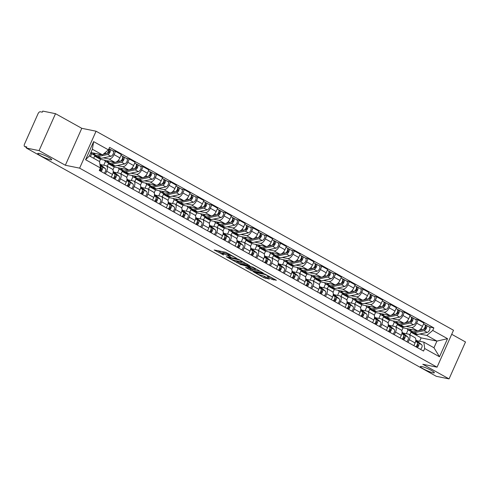 <?xml version="1.0" encoding="UTF-8"?>
<svg xmlns="http://www.w3.org/2000/svg" width="490" height="490" viewBox="0 0 490 490"><rect width="100%" height="100%" fill="white"/><g stroke="black" fill="none" stroke-linecap="round" stroke-linejoin="round"><path stroke-width="0.73" d="M236.572 258.248L225.719 252.27L214.197 249.98L223.526 254.965A3.736 0.527 -156 0 1 222.117 253.851A3.736 0.527 -156 0 1 222.766 253.832L223.71 254.022A3.736 0.527 -156 0 1 228.487 255.97L230.723 257.06L229.369 256.148A3.736 0.527 -156 0 1 227.966 255.039A3.736 0.527 -156 0 1 228.61 255.014L229.553 255.21A3.736 0.527 -156 0 1 234.336 257.158L236.572 258.248M421.743 366.526A7.62 1.072 -156 0 0 420.426 366.569A7.62 1.072 -156 0 0 425.026 369.748A7.62 1.072 -156 0 0 433.031 372.81A7.62 1.072 -156 0 0 434.348 372.768A7.62 1.072 -156 0 0 429.748 369.589A7.62 1.072 -156 0 0 421.743 366.526M39.09 153.456A7.62 1.072 -156 0 0 37.773 153.499A7.62 1.072 -156 0 0 42.373 156.678A7.62 1.072 -156 0 0 50.378 159.74A7.62 1.072 -156 0 0 51.695 159.697A7.62 1.072 -156 0 0 47.095 156.524A7.62 1.072 -156 0 0 39.09 153.456M271.981 279.374L276.409 280.274L264.704 273.977L253.189 271.687L263.841 277.72L269.371 279.104L264.557 276.323L261.164 275.325A3.124 0.441 -156 0 1 257.881 274.069A3.124 0.441 -156 0 1 255.994 272.765A3.124 0.441 -156 0 1 256.533 272.746L263.981 274.259A3.124 0.441 -156 0 1 267.264 275.521A3.124 0.441 -156 0 1 269.151 276.819A3.124 0.441 -156 0 1 268.612 276.838L267.173 276.593L267.607 276.942L271.981 279.374L272.458 278.302L273.959 278.908M65.348 165.246L81.787 128.313L55.511 113.686L39.071 150.614L65.348 165.246L79.625 168.15L437.062 367.175L422.784 364.272L449.054 378.905L436.314 376.314L26.325 148.029L26.809 146.951L24.825 146.547L26.558 147.515M39.071 150.614L26.325 148.029M249.735 265.641L237.791 258.996L226.276 256.699L238.416 263.344L249.802 265.482M252.742 267.099L263.393 273.132L251.878 270.841L245.57 267.448L250.568 268.367L247.23 266.407L239.604 264.153L252.742 267.099M55.511 113.686L42.771 111.095L42.293 112.173L40.309 111.769A2.383 1.262 -60.9 0 0 38.067 113.662L24.5 144.133A2.383 1.262 -60.9 0 0 24.623 146.473A2.383 1.262 -60.9 0 0 24.825 146.547M81.787 128.313L96.065 131.216L453.507 330.242L437.062 367.175M449.054 378.905L465.5 341.971L451.7 334.29M100.468 164.554L105.938 165.663A5.476 2.903 119.1 0 1 106.397 165.834A5.476 2.903 119.1 0 1 106.679 171.218L105.466 173.938M96.787 156.524L94.631 156.09L93.657 158.282M99.476 161.522L100.45 159.33L114.734 162.233A5.476 2.903 -60.9 0 0 119.885 157.878L114.066 154.638A5.476 2.903 119.1 0 1 108.915 158.993L103.378 157.866M114.066 154.638L115.524 151.349L112.651 150.767M90.466 156.506L91.716 153.701M111.291 177.178L112.498 174.458A5.476 2.903 -60.9 0 0 112.216 169.075L106.397 165.834M119.885 157.878L121.342 154.589L115.524 151.349M114.225 172.211L119.695 173.325A5.476 2.903 119.1 0 1 120.154 173.491A5.476 2.903 119.1 0 1 120.436 178.875L119.223 181.594M110.538 164.187L108.388 163.746L107.249 166.306M126.408 158.429L129.28 159.011L127.817 162.294A5.476 2.903 119.1 0 1 122.665 166.649L117.135 165.522M103.751 165.222L105.472 161.363M125.042 184.834L126.255 182.115A5.476 2.903 -60.9 0 0 125.973 176.731L120.154 173.491M112.933 169.852L114.207 166.986L128.484 169.889A5.476 2.903 -60.9 0 0 133.635 165.534L135.099 162.251L129.28 159.011M127.976 179.873L133.452 180.982A5.476 2.903 119.1 0 1 133.911 181.153A5.476 2.903 119.1 0 1 134.187 186.537L132.98 189.256M124.295 171.843L122.139 171.408L120.999 173.968M140.165 166.086L143.031 166.667L141.573 169.95A5.476 2.903 119.1 0 1 136.422 174.305L130.885 173.184M117.508 172.878L119.223 169.019M138.799 192.496L140.011 189.777A5.476 2.903 -60.9 0 0 139.73 184.393L133.911 181.153M126.683 177.515L127.963 174.648L142.241 177.545A5.476 2.903 -60.9 0 0 147.392 173.191L148.856 169.907L143.031 166.667M141.733 187.529L147.202 188.644A5.476 2.903 119.1 0 1 147.662 188.809A5.476 2.903 119.1 0 1 147.943 194.193L146.731 196.913M138.051 179.505L135.895 179.064L134.756 181.625M153.915 173.742L156.788 174.33L155.324 177.613A5.476 2.903 119.1 0 1 150.173 181.968L144.642 180.841M131.259 180.541L132.98 176.676M152.549 200.153L153.762 197.433A5.476 2.903 -60.9 0 0 153.48 192.049L147.662 188.809M140.44 185.171L141.714 182.305L155.998 185.208A5.476 2.903 -60.9 0 0 161.143 180.853L162.607 177.57L156.788 174.33M155.489 195.192L160.959 196.3A5.476 2.903 119.1 0 1 161.418 196.472A5.476 2.903 119.1 0 1 161.7 201.849L160.487 204.575M151.802 187.162L149.652 186.727L148.513 189.281M167.672 181.404L170.544 181.986L169.081 185.269A5.476 2.903 119.1 0 1 163.929 189.624L158.399 188.503M145.016 188.197L146.731 184.338M166.306 207.815L167.519 205.089A5.476 2.903 -60.9 0 0 167.237 199.712L161.418 196.472M154.191 192.833L155.471 189.967L169.748 192.864A5.476 2.903 -60.9 0 0 174.899 188.509L176.363 185.226L170.544 181.986M169.24 202.848L174.71 203.956A5.476 2.903 119.1 0 1 175.169 204.128A5.476 2.903 119.1 0 1 175.451 209.512L174.244 212.231M165.559 194.818L163.403 194.383L162.264 196.943M181.429 189.06L184.295 189.642L182.837 192.931A5.476 2.903 119.1 0 1 177.686 197.286L172.149 196.159M158.766 195.853L160.487 191.994M180.063 215.471L181.269 212.752A5.476 2.903 -60.9 0 0 180.988 207.368L175.169 204.128M167.948 200.49L169.221 197.623L183.505 200.526A5.476 2.903 -60.9 0 0 188.656 196.172L190.114 192.882L184.295 189.642M182.997 210.504L188.466 211.619A5.476 2.903 119.1 0 1 188.926 211.784A5.476 2.903 119.1 0 1 189.207 217.168L187.995 219.888M179.309 202.48L177.16 202.039L176.02 204.6M195.179 196.723L198.052 197.305L196.588 200.588A5.476 2.903 119.1 0 1 191.437 204.943L185.906 203.816M172.523 203.515L174.244 199.657M193.813 223.128L195.026 220.408A5.476 2.903 -60.9 0 0 194.744 215.024L188.926 211.784M181.704 208.146L182.978 205.279L197.256 208.183A5.476 2.903 -60.9 0 0 202.407 203.828L203.871 200.545L198.052 197.305M196.747 218.166L202.223 219.275A5.476 2.903 119.1 0 1 202.682 219.446A5.476 2.903 119.1 0 1 202.964 224.83L201.751 227.55M193.066 210.137L190.916 209.702L189.777 212.256M208.936 204.379L211.809 204.961L210.345 208.244A5.476 2.903 119.1 0 1 205.194 212.599L199.663 211.478M186.28 211.172L187.995 207.313M207.57 230.79L208.783 228.071A5.476 2.903 -60.9 0 0 208.501 222.687L202.682 219.446M195.455 215.808L196.735 212.942L211.012 215.839A5.476 2.903 -60.9 0 0 216.164 211.484L217.627 208.201L211.809 204.961M210.504 225.823L215.974 226.937A5.476 2.903 119.1 0 1 216.433 227.103A5.476 2.903 119.1 0 1 216.715 232.487L215.502 235.206M206.823 217.799L204.667 217.358L203.528 219.918M222.687 212.035L225.559 212.623L224.095 215.906A5.476 2.903 119.1 0 1 218.95 220.261L213.413 219.134M200.03 218.834L201.751 214.969M221.321 238.446L222.534 235.727A5.476 2.903 -60.9 0 0 222.252 230.343L216.433 227.103M209.212 223.464L210.486 220.598L224.769 223.501A5.476 2.903 -60.9 0 0 229.92 219.146L231.378 215.863L225.559 212.623M224.261 233.485L229.73 234.594A5.476 2.903 119.1 0 1 230.19 234.759A5.476 2.903 119.1 0 1 230.471 240.143L229.259 242.869M220.574 225.455L218.424 225.02L217.284 227.574M236.443 219.698L239.316 220.28L237.852 223.563A5.476 2.903 119.1 0 1 232.701 227.917L227.17 226.797M213.787 226.49L215.502 222.632M235.078 246.109L236.29 243.383A5.476 2.903 -60.9 0 0 236.009 237.999L230.19 234.759M222.962 231.127L224.242 228.26L238.52 231.157A5.476 2.903 -60.9 0 0 243.671 226.803L245.135 223.52L239.316 220.28M238.011 241.141L243.487 242.25A5.476 2.903 119.1 0 1 243.94 242.421A5.476 2.903 119.1 0 1 244.222 247.805L243.016 250.525M234.33 233.111L232.174 232.677L231.035 235.237M250.2 227.354L253.067 227.936L251.609 231.225A5.476 2.903 119.1 0 1 246.458 235.574L240.921 234.453M227.544 234.147L229.259 230.288M248.834 253.765L250.041 251.045A5.476 2.903 -60.9 0 0 249.765 245.662L243.94 242.421M236.719 238.783L237.993 235.917L252.277 238.82A5.476 2.903 -60.9 0 0 257.428 234.465L258.885 231.176L253.067 227.936M251.768 248.798L257.238 249.912A5.476 2.903 119.1 0 1 257.697 250.078A5.476 2.903 119.1 0 1 257.979 255.462L256.766 258.181M248.081 240.774L245.931 240.333L244.792 242.893M263.951 235.016L266.823 235.598L265.36 238.881A5.476 2.903 119.1 0 1 260.208 243.236L254.678 242.109M241.294 241.809L243.016 237.95M262.585 261.421L263.798 258.702A5.476 2.903 -60.9 0 0 263.516 253.318L257.697 250.078M250.476 246.439L251.75 243.573L266.027 246.476A5.476 2.903 -60.9 0 0 271.178 242.121L272.642 238.838L266.823 235.598M265.525 256.46L270.995 257.569A5.476 2.903 119.1 0 1 271.454 257.74A5.476 2.903 119.1 0 1 271.736 263.118L270.523 265.843M261.838 248.43L259.688 247.995L258.549 250.549M277.707 242.673L280.58 243.254L279.116 246.537A5.476 2.903 119.1 0 1 273.965 250.892L268.434 249.771M255.051 249.465L256.766 245.606M276.342 269.084L277.554 266.358A5.476 2.903 -60.9 0 0 277.273 260.98L271.454 257.74M264.226 254.102L265.507 251.235L279.784 254.132A5.476 2.903 -60.9 0 0 284.935 249.778L286.399 246.495L280.58 243.254M279.276 264.116L284.745 265.231A5.476 2.903 119.1 0 1 285.204 265.396A5.476 2.903 119.1 0 1 285.486 270.78L284.274 273.5M275.594 256.092L273.438 255.651L272.299 258.212M291.458 250.329L294.331 250.917L292.873 254.2A5.476 2.903 119.1 0 1 287.722 258.555L282.185 257.428M268.802 257.127L270.523 253.263M290.098 276.74L291.305 274.02A5.476 2.903 -60.9 0 0 291.023 268.636L285.204 265.396M277.983 261.758L279.257 258.892L293.541 261.795A5.476 2.903 -60.9 0 0 298.692 257.44L300.15 254.157L294.331 250.917M293.032 271.779L298.502 272.887A5.476 2.903 119.1 0 1 298.961 273.053A5.476 2.903 119.1 0 1 299.243 278.436L298.03 281.162M289.345 263.749L287.195 263.314L286.056 265.868M305.215 257.991L308.088 258.573L306.624 261.856A5.476 2.903 119.1 0 1 301.473 266.211L295.942 265.09M282.559 264.784L284.28 260.925M303.849 284.402L305.062 281.677A5.476 2.903 -60.9 0 0 304.78 276.293L298.961 273.053M291.74 269.42L293.014 266.554L307.291 269.451A5.476 2.903 -60.9 0 0 312.442 265.096L313.906 261.813L308.088 258.573M306.783 279.435L312.259 280.543A5.476 2.903 119.1 0 1 312.718 280.715A5.476 2.903 119.1 0 1 312.994 286.099L311.787 288.818M303.102 271.405L300.946 270.97L299.813 273.53M318.972 265.647L321.838 266.229L320.38 269.518A5.476 2.903 119.1 0 1 315.229 273.867L309.692 272.746M296.315 272.44L298.03 268.581M317.606 292.058L318.819 289.339A5.476 2.903 -60.9 0 0 318.537 283.955L312.718 280.715M305.49 277.077L306.771 274.21L321.048 277.107A5.476 2.903 -60.9 0 0 326.199 272.759L327.663 269.469L321.838 266.229M320.54 287.091L326.009 288.206A5.476 2.903 119.1 0 1 326.469 288.371A5.476 2.903 119.1 0 1 326.75 293.755L325.538 296.475M316.859 279.067L314.702 278.626L313.563 281.187M332.722 273.31L335.595 273.892L334.131 277.175A5.476 2.903 119.1 0 1 328.98 281.529L323.449 280.403M310.066 280.102L311.787 276.244M331.356 299.715L332.569 296.995A5.476 2.903 -60.9 0 0 332.287 291.611L326.469 288.371M319.247 284.733L320.521 281.866L334.805 284.77A5.476 2.903 -60.9 0 0 339.95 280.415L341.414 277.132L335.595 273.892M334.296 294.753L339.766 295.862A5.476 2.903 119.1 0 1 340.225 296.034A5.476 2.903 119.1 0 1 340.507 301.411L339.294 304.137M330.609 286.724L328.459 286.289L327.32 288.843M346.479 280.966L349.352 281.548L347.888 284.831A5.476 2.903 119.1 0 1 342.737 289.186L337.206 288.065M323.823 287.759L325.538 283.9M345.113 307.377L346.326 304.651A5.476 2.903 -60.9 0 0 346.044 299.274L340.225 296.034M332.998 292.395L334.278 289.529L348.555 292.426A5.476 2.903 -60.9 0 0 353.707 288.071L355.17 284.788L349.352 281.548M348.047 302.41L353.517 303.524A5.476 2.903 119.1 0 1 353.976 303.69A5.476 2.903 119.1 0 1 354.258 309.074L353.051 311.793M344.366 294.38L342.21 293.945L341.071 296.505M360.236 288.622L363.102 289.21L361.645 292.493A5.476 2.903 119.1 0 1 356.493 296.848L350.956 295.721M337.573 295.421L339.294 291.556M358.87 315.033L360.077 312.314A5.476 2.903 -60.9 0 0 359.795 306.93L353.976 303.69M346.755 300.052L348.029 297.185L362.312 300.088A5.476 2.903 -60.9 0 0 367.463 295.733L368.921 292.45L363.102 289.21M361.804 310.066L367.273 311.181A5.476 2.903 119.1 0 1 367.733 311.346A5.476 2.903 119.1 0 1 368.015 316.73L366.802 319.455M358.116 302.042L355.967 301.601L354.827 304.161M373.986 296.285L376.859 296.867L375.395 300.15A5.476 2.903 119.1 0 1 370.244 304.504L364.713 303.384M351.33 303.077L353.051 299.219M372.621 322.696L373.833 319.97A5.476 2.903 -60.9 0 0 373.552 314.586L367.733 311.346M360.511 307.708L361.785 304.841L376.063 307.745A5.476 2.903 -60.9 0 0 381.214 303.39L382.678 300.107L376.859 296.867M375.554 317.728L381.03 318.837A5.476 2.903 119.1 0 1 381.49 319.008A5.476 2.903 119.1 0 1 381.771 324.392L380.559 327.112M371.873 309.698L369.723 309.264L368.584 311.824M387.743 303.941L390.616 304.523L389.152 307.806A5.476 2.903 119.1 0 1 384.001 312.161L378.47 311.04M365.087 310.733L366.802 306.875M386.377 330.352L387.59 327.632A5.476 2.903 -60.9 0 0 387.308 322.249L381.49 319.008M374.262 315.37L375.542 312.504L389.82 315.401A5.476 2.903 -60.9 0 0 394.971 311.052L396.435 307.763L390.616 304.523M389.311 325.385L394.781 326.499A5.476 2.903 119.1 0 1 395.24 326.665A5.476 2.903 119.1 0 1 395.522 332.049L394.309 334.768M385.63 317.361L383.474 316.92L382.335 319.48M401.494 311.603L404.366 312.185L402.902 315.468A5.476 2.903 119.1 0 1 397.757 319.823L392.221 318.696M378.837 318.396L380.559 314.537M400.128 338.008L401.341 335.289A5.476 2.903 -60.9 0 0 401.059 329.905L395.24 326.665M388.019 323.026L389.293 320.16L403.576 323.063A5.476 2.903 -60.9 0 0 408.727 318.708L410.185 315.425L404.366 312.185M403.068 333.047L408.538 334.156A5.476 2.903 119.1 0 1 408.997 334.327A5.476 2.903 119.1 0 1 409.279 339.705L408.066 342.43M399.381 325.017L397.231 324.582L396.091 327.136M415.251 319.26L418.123 319.841L416.659 323.124A5.476 2.903 119.1 0 1 411.508 327.479L405.977 326.358M392.594 326.052L394.309 322.193M413.885 345.671L415.097 342.945A5.476 2.903 -60.9 0 0 414.816 337.567L408.997 334.327M401.769 330.689L403.05 327.822L417.327 330.719A5.476 2.903 -60.9 0 0 422.478 326.365L423.942 323.082L418.123 319.841M403.05 327.822L397.231 324.582M389.293 320.16L383.474 316.92M375.542 312.504L369.723 309.264M361.785 304.841L355.967 301.601M348.029 297.185L342.21 293.945M334.278 289.529L328.459 286.289M320.521 281.866L314.702 278.626M306.771 274.21L300.946 270.97M293.014 266.554L287.195 263.314M279.257 258.892L273.438 255.651M265.507 251.235L259.688 247.995M251.75 243.573L245.931 240.333M237.993 235.917L232.174 232.677M224.242 228.26L218.424 225.02M210.486 220.598L204.667 217.358M196.735 212.942L190.916 209.702M182.978 205.279L177.16 202.039M169.221 197.623L163.403 194.383M155.471 189.967L149.652 186.727M141.714 182.305L135.895 179.064M127.963 174.648L122.139 171.408M114.207 166.986L108.388 163.746M100.45 159.33L94.631 156.09M90.907 152.525L102.514 154.883L92.377 149.236L89.401 155.912L99.544 161.559L100.395 167.954L99.268 170.483L423.556 351.054L424.683 348.525L423.826 342.124L433.969 347.771L436.939 341.095L426.802 335.454L419.728 334.015M100.395 167.954L85.585 159.709L93.639 141.616L108.449 149.867L102.514 154.883M426.802 335.454L432.737 330.432L433.864 327.902L109.576 147.337L108.449 149.867M432.737 330.432L447.548 338.682L439.493 356.769L424.683 348.525M79.625 168.15L96.065 131.216M419.618 341.273L421.124 337.886L436.939 341.095L447.548 338.682M416.819 340.703L423.826 342.124M413.137 332.673L410.981 332.238L409.842 334.799M421.124 337.886L410.981 332.238M429.007 326.916L433.864 327.902M406.351 333.715L408.066 329.85M85.585 159.709L89.401 155.912M93.639 141.616L92.377 149.236M433.969 347.771L439.493 356.769M227.966 255.039L228.444 253.961A3.736 0.527 -156 0 1 229.093 253.943L229.124 253.949M228.205 254.494A3.736 0.527 -156 0 0 224.187 252.944L223.71 254.022M222.117 253.851L222.601 252.773A3.736 0.527 -156 0 1 223.244 252.754L224.187 252.944M217.572 250.617L222.368 253.287M235.488 260.594L238.9 262.266L247.04 263.92M239.353 259.951L228.377 257.507L229.798 258.457A3.736 0.527 -156 0 0 234.581 260.404L241.368 261.789A3.736 0.527 -156 0 0 242.017 261.764A3.736 0.527 -156 0 0 240.608 260.656L239.463 259.706M260.496 271.417L252.356 269.763L251.878 270.841M248.945 268.085L252.356 269.763M255.125 269.341A3.124 0.441 -156 0 0 255.664 269.322A3.124 0.441 -156 0 0 253.777 268.018A3.124 0.441 -156 0 0 250.494 266.762L247.873 266.229L248.105 266.585L252.497 268.808L255.125 269.341M269.286 276.532L272.458 278.302M262.401 275.576L266.474 277.389M106.9 153.364L108.082 153.113A1.427 0.76 -60.9 0 0 109.233 151.918A1.427 0.76 -60.9 0 0 109.129 150.577A1.427 0.76 -60.9 0 0 109.013 150.534L109.631 149.132A2.977 1.58 -60.9 0 1 109.883 149.223L113.055 150.994A2.977 1.58 -60.9 0 1 113.27 153.787A2.977 1.58 -60.9 0 1 110.875 156.273L101.326 158.301A7.142 3.791 -60.9 0 1 99.617 158.105L96.444 156.335A7.142 3.791 -60.9 0 0 98.153 156.537L107.702 154.509A2.977 1.58 -60.9 0 0 110.091 152.016A2.977 1.58 -60.9 0 0 109.883 149.223M95.783 155.759A7.142 3.791 -60.9 0 0 96.444 156.335M108.431 151.539L109.307 151.716M108.835 150.436L109.233 150.657M90.834 152.696A7.142 3.791 -60.9 0 0 91.771 153.738L94.944 155.502A7.142 3.791 -60.9 0 0 96.659 155.697L101.485 154.675M91.771 153.738A7.142 3.791 -60.9 0 0 93.48 153.934L95.605 153.48M103.188 154.313L106.201 153.676A2.977 1.58 -60.9 0 0 108.302 151.784A2.977 1.58 -60.9 0 0 108.841 148.985M108.945 148.752L109.631 149.132M100.07 165.504L100.701 166.03A2.977 1.58 119.1 0 1 99.488 170.606M101.044 167.892L101.381 168.168A1.427 0.76 119.1 0 1 101.308 169.705A1.427 0.76 119.1 0 1 100.046 170.667L99.654 170.446M100.009 165.044L102.202 166.863A2.977 1.58 119.1 0 1 100.983 171.439M99.874 164.058L105.374 168.633A2.977 1.58 119.1 0 1 104.156 173.209M120.656 161.02L121.838 160.775A1.427 0.76 -60.9 0 0 122.984 159.575A1.427 0.76 -60.9 0 0 122.886 158.239A1.427 0.76 -60.9 0 0 122.763 158.19L123.388 156.794A2.977 1.58 -60.9 0 1 123.639 156.886L126.812 158.65A2.977 1.58 -60.9 0 1 127.02 161.443A2.977 1.58 -60.9 0 1 124.632 163.936L115.083 165.957A7.142 3.791 -60.9 0 1 113.374 165.761L110.201 163.997A7.142 3.791 -60.9 0 0 111.91 164.193L121.453 162.166A2.977 1.58 -60.9 0 0 123.847 159.679A2.977 1.58 -60.9 0 0 123.639 156.886M109.54 163.415A7.142 3.791 -60.9 0 0 110.201 163.997M122.188 159.195L123.057 159.373M122.592 158.099L122.984 158.313M104.499 160.15A7.142 3.791 -60.9 0 0 105.528 161.394L108.7 163.158A7.142 3.791 -60.9 0 0 110.409 163.36L119.958 161.333A2.977 1.58 -60.9 0 0 122.347 158.84A2.977 1.58 -60.9 0 0 122.139 156.047L120.981 155.404M105.528 161.394A7.142 3.791 -60.9 0 0 107.237 161.59L109.362 161.137M122.347 156.212L123.388 156.794M134.413 168.683L135.589 168.431A1.427 0.76 -60.9 0 0 136.741 167.237A1.427 0.76 -60.9 0 0 136.637 165.896A1.427 0.76 -60.9 0 0 136.52 165.853L137.145 164.45A2.977 1.58 -60.9 0 1 137.39 164.542L140.569 166.312A2.977 1.58 -60.9 0 1 140.777 169.099A2.977 1.58 -60.9 0 1 138.382 171.592L128.839 173.619A7.142 3.791 -60.9 0 1 127.124 173.423L123.952 171.653A7.142 3.791 -60.9 0 0 125.667 171.849L135.209 169.828A2.977 1.58 -60.9 0 0 137.604 167.335A2.977 1.58 -60.9 0 0 137.39 164.542M123.296 171.077A7.142 3.791 -60.9 0 0 123.952 171.653M135.938 166.857L136.814 167.035M136.343 165.755L136.741 165.975M118.249 167.813A7.142 3.791 -60.9 0 0 119.278 169.05L122.451 170.82A7.142 3.791 -60.9 0 0 124.166 171.016L133.709 168.989A2.977 1.58 -60.9 0 0 136.104 166.502A2.977 1.58 -60.9 0 0 135.895 163.709L134.738 163.066M119.278 169.05A7.142 3.791 -60.9 0 0 120.993 169.252L123.119 168.799M136.104 163.874L137.145 164.45M113.11 172.572L114.452 173.687A2.977 1.58 119.1 0 1 113.239 178.268M114.801 175.549L115.132 175.83A1.427 0.76 119.1 0 1 115.058 177.362A1.427 0.76 119.1 0 1 113.803 178.329L113.404 178.109M113.172 172.211L115.952 174.526A2.977 1.58 119.1 0 1 114.74 179.101M113.233 171.39L119.125 176.29A2.977 1.58 119.1 0 1 117.912 180.865M126.861 180.228L128.209 181.349A2.977 1.58 119.1 0 1 126.996 185.924M128.552 183.211L128.888 183.487A1.427 0.76 119.1 0 1 128.815 185.018A1.427 0.76 119.1 0 1 127.553 185.986L127.161 185.765M126.922 179.867L129.709 182.182A2.977 1.58 119.1 0 1 128.49 186.757M126.99 179.046L132.882 183.952A2.977 1.58 119.1 0 1 131.669 188.528M148.164 176.339L149.346 176.088A1.427 0.76 -60.9 0 0 150.497 174.893A1.427 0.76 -60.9 0 0 150.393 173.552A1.427 0.76 -60.9 0 0 150.271 173.509L150.896 172.113A2.977 1.58 -60.9 0 1 151.147 172.204L154.319 173.968A2.977 1.58 -60.9 0 1 154.534 176.761A2.977 1.58 -60.9 0 1 152.139 179.254L142.59 181.275A7.142 3.791 -60.9 0 1 140.881 181.079L137.708 179.316A7.142 3.791 -60.9 0 0 139.417 179.512L148.966 177.484A2.977 1.58 -60.9 0 0 151.355 174.991A2.977 1.58 -60.9 0 0 151.147 172.204M137.047 178.734A7.142 3.791 -60.9 0 0 137.708 179.316M149.695 174.514L150.565 174.691M150.099 173.411L150.491 173.632M132.006 175.469A7.142 3.791 -60.9 0 0 133.035 176.712L136.208 178.476A7.142 3.791 -60.9 0 0 137.917 178.672L147.465 176.651A2.977 1.58 -60.9 0 0 149.86 174.158A2.977 1.58 -60.9 0 0 149.646 171.365L148.488 170.722M133.035 176.712A7.142 3.791 -60.9 0 0 134.744 176.908L136.869 176.455M149.854 171.531L150.896 172.113M161.921 184.001L163.103 183.75A1.427 0.76 -60.9 0 0 164.248 182.55A1.427 0.76 -60.9 0 0 164.15 181.214A1.427 0.76 -60.9 0 0 164.028 181.171L164.652 179.769A2.977 1.58 -60.9 0 1 164.903 179.861L168.076 181.625A2.977 1.58 -60.9 0 1 168.284 184.418A2.977 1.58 -60.9 0 1 165.889 186.911L156.347 188.938A7.142 3.791 -60.9 0 1 154.638 188.736L151.459 186.972A7.142 3.791 -60.9 0 0 153.174 187.168L162.717 185.14A2.977 1.58 -60.9 0 0 165.112 182.654A2.977 1.58 -60.9 0 0 164.903 179.861M150.804 186.39A7.142 3.791 -60.9 0 0 151.459 186.972M163.452 182.176L164.321 182.354M163.856 181.073L164.248 181.294M145.763 183.125A7.142 3.791 -60.9 0 0 146.786 184.369L149.965 186.139A7.142 3.791 -60.9 0 0 151.673 186.335L161.216 184.307A2.977 1.58 -60.9 0 0 163.611 181.815A2.977 1.58 -60.9 0 0 163.403 179.028L162.245 178.385M146.786 184.369A7.142 3.791 -60.9 0 0 148.501 184.565L150.626 184.118M163.611 179.187L164.652 179.769M175.671 191.657L176.853 191.406A1.427 0.76 -60.9 0 0 178.005 190.212A1.427 0.76 -60.9 0 0 177.901 188.871A1.427 0.76 -60.9 0 0 177.784 188.828L178.403 187.425A2.977 1.58 -60.9 0 1 178.654 187.517L181.827 189.287A2.977 1.58 -60.9 0 1 182.041 192.08A2.977 1.58 -60.9 0 1 179.646 194.567L170.104 196.594A7.142 3.791 -60.9 0 1 168.389 196.398L165.216 194.628A7.142 3.791 -60.9 0 0 166.925 194.83L176.474 192.803A2.977 1.58 -60.9 0 0 178.868 190.31A2.977 1.58 -60.9 0 0 178.654 187.517M164.554 194.052A7.142 3.791 -60.9 0 0 165.216 194.628M177.202 189.832L178.078 190.01M177.607 188.73L178.005 188.95M159.513 190.788A7.142 3.791 -60.9 0 0 160.542 192.025L163.715 193.795A7.142 3.791 -60.9 0 0 165.43 193.991L174.973 191.97A2.977 1.58 -60.9 0 0 177.368 189.477A2.977 1.58 -60.9 0 0 177.153 186.684L176.002 186.041M160.542 192.025A7.142 3.791 -60.9 0 0 162.251 192.227L164.377 191.774M177.368 186.849L178.403 187.425M140.618 187.884L141.965 189.005A2.977 1.58 119.1 0 1 140.746 193.581M142.308 190.867L142.639 191.149A1.427 0.76 119.1 0 1 142.572 192.68A1.427 0.76 119.1 0 1 141.31 193.642L140.918 193.428M140.679 187.529L143.46 189.838A2.977 1.58 119.1 0 1 142.247 194.42M140.74 186.708L146.639 191.608A2.977 1.58 119.1 0 1 145.42 196.184M154.375 195.547L155.716 196.668A2.977 1.58 119.1 0 1 154.503 201.243M156.059 198.53L156.396 198.805A1.427 0.76 119.1 0 1 156.322 200.337A1.427 0.76 119.1 0 1 155.067 201.304L154.669 201.084M154.436 195.185L157.217 197.501A2.977 1.58 119.1 0 1 156.004 202.076M154.497 194.365L160.389 199.265A2.977 1.58 119.1 0 1 159.177 203.84M168.125 203.203L169.473 204.324A2.977 1.58 119.1 0 1 168.26 208.899M169.816 206.186L170.153 206.462A1.427 0.76 119.1 0 1 170.079 207.993A1.427 0.76 119.1 0 1 168.817 208.961L168.425 208.74M168.186 202.842L170.973 205.157A2.977 1.58 119.1 0 1 169.754 209.732M168.254 202.027L174.146 206.927A2.977 1.58 119.1 0 1 172.933 211.502M189.428 199.314L190.61 199.063A1.427 0.76 -60.9 0 0 191.755 197.868A1.427 0.76 -60.9 0 0 191.657 196.527A1.427 0.76 -60.9 0 0 191.535 196.484L192.16 195.087A2.977 1.58 -60.9 0 1 192.411 195.179L195.584 196.943A2.977 1.58 -60.9 0 1 195.792 199.736A2.977 1.58 -60.9 0 1 193.403 202.229L183.854 204.25A7.142 3.791 -60.9 0 1 182.145 204.054L178.972 202.29A7.142 3.791 -60.9 0 0 180.681 202.486L190.224 200.459A2.977 1.58 -60.9 0 0 192.619 197.966A2.977 1.58 -60.9 0 0 192.411 195.179M178.311 201.709A7.142 3.791 -60.9 0 0 178.972 202.29M190.959 197.488L191.829 197.666M191.363 196.392L191.755 196.606M173.27 198.444A7.142 3.791 -60.9 0 0 174.299 199.687L177.472 201.451A7.142 3.791 -60.9 0 0 179.181 201.653L188.73 199.626A2.977 1.58 -60.9 0 0 191.118 197.133A2.977 1.58 -60.9 0 0 190.91 194.34L189.753 193.697M174.299 199.687A7.142 3.791 -60.9 0 0 176.008 199.883L178.133 199.43M191.118 194.506L192.16 195.087M181.882 210.865L183.229 211.98A2.977 1.58 119.1 0 1 182.011 216.556M183.572 213.842L183.903 214.124A1.427 0.76 119.1 0 1 183.836 215.655A1.427 0.76 119.1 0 1 182.574 216.623L182.176 216.402M181.943 210.504L184.724 212.819A2.977 1.58 119.1 0 1 183.511 217.395M182.004 209.683L187.897 214.583A2.977 1.58 119.1 0 1 186.684 219.159M203.185 206.976L204.361 206.725A1.427 0.76 -60.9 0 0 205.512 205.531A1.427 0.76 -60.9 0 0 205.408 204.189A1.427 0.76 -60.9 0 0 205.292 204.146L205.916 202.744A2.977 1.58 -60.9 0 1 206.161 202.836L209.34 204.606A2.977 1.58 -60.9 0 1 209.549 207.393A2.977 1.58 -60.9 0 1 207.154 209.885L197.611 211.913A7.142 3.791 -60.9 0 1 195.896 211.717L192.723 209.947A7.142 3.791 -60.9 0 0 194.438 210.143L203.981 208.121A2.977 1.58 -60.9 0 0 206.376 205.629A2.977 1.58 -60.9 0 0 206.161 202.836M192.068 209.371A7.142 3.791 -60.9 0 0 192.723 209.947M204.716 205.151L205.586 205.328M205.12 204.048L205.512 204.269M187.027 206.106A7.142 3.791 -60.9 0 0 188.05 207.344L191.229 209.114A7.142 3.791 -60.9 0 0 192.938 209.31L202.48 207.282A2.977 1.58 -60.9 0 0 204.875 204.796A2.977 1.58 -60.9 0 0 204.667 202.003L203.509 201.359M188.05 207.344A7.142 3.791 -60.9 0 0 189.765 207.54L191.89 207.092M204.875 202.168L205.916 202.744M195.632 218.522L196.98 219.643A2.977 1.58 119.1 0 1 195.767 224.218M197.323 221.505L197.66 221.78A1.427 0.76 119.1 0 1 197.586 223.311A1.427 0.76 119.1 0 1 196.325 224.279L195.933 224.059M195.7 218.16L198.481 220.476A2.977 1.58 119.1 0 1 197.268 225.051M195.761 217.339L201.653 222.246A2.977 1.58 119.1 0 1 200.441 226.821M216.935 214.632L218.117 214.381A1.427 0.76 -60.9 0 0 219.269 213.187A1.427 0.76 -60.9 0 0 219.165 211.845A1.427 0.76 -60.9 0 0 219.048 211.803L219.667 210.406A2.977 1.58 -60.9 0 1 219.918 210.498L223.091 212.262A2.977 1.58 -60.9 0 1 223.305 215.055A2.977 1.58 -60.9 0 1 220.91 217.548L211.362 219.569A7.142 3.791 -60.9 0 1 209.653 219.373L206.48 217.603A7.142 3.791 -60.9 0 0 208.189 217.805L217.738 215.778A2.977 1.58 -60.9 0 0 220.126 213.285A2.977 1.58 -60.9 0 0 219.918 210.498M205.818 217.027A7.142 3.791 -60.9 0 0 206.48 217.603M218.467 212.807L219.342 212.985M218.871 211.704L219.263 211.925M200.778 213.763A7.142 3.791 -60.9 0 0 201.807 215.006L204.979 216.77A7.142 3.791 -60.9 0 0 206.688 216.966L216.237 214.945A2.977 1.58 -60.9 0 0 218.632 212.452A2.977 1.58 -60.9 0 0 218.418 209.659L217.26 209.016M201.807 215.006A7.142 3.791 -60.9 0 0 203.515 215.202L205.641 214.749M218.626 209.824L219.667 210.406M209.389 226.178L210.737 227.299A2.977 1.58 119.1 0 1 209.518 231.874M211.08 229.161L211.417 229.443A1.427 0.76 119.1 0 1 211.343 230.974A1.427 0.76 119.1 0 1 210.081 231.935L209.689 231.721M209.451 225.823L212.231 228.132A2.977 1.58 119.1 0 1 211.019 232.713M209.512 225.002L215.41 229.902A2.977 1.58 119.1 0 1 214.191 234.477M230.692 222.295L231.874 222.043A1.427 0.76 -60.9 0 0 233.02 220.843A1.427 0.76 -60.9 0 0 232.922 219.508A1.427 0.76 -60.9 0 0 232.799 219.459L233.424 218.062A2.977 1.58 -60.9 0 1 233.675 218.154L236.848 219.918A2.977 1.58 -60.9 0 1 237.056 222.711A2.977 1.58 -60.9 0 1 234.661 225.204L225.118 227.231A7.142 3.791 -60.9 0 1 223.409 227.029L220.231 225.265A7.142 3.791 -60.9 0 0 221.946 225.461L231.488 223.434A2.977 1.58 -60.9 0 0 233.883 220.947A2.977 1.58 -60.9 0 0 233.675 218.154M219.575 224.683A7.142 3.791 -60.9 0 0 220.231 225.265M232.223 220.469L233.093 220.647M232.628 219.367L233.02 219.581M214.534 221.419A7.142 3.791 -60.9 0 0 215.563 222.662L218.736 224.432A7.142 3.791 -60.9 0 0 220.445 224.628L229.994 222.601A2.977 1.58 -60.9 0 0 232.382 220.108A2.977 1.58 -60.9 0 0 232.174 217.321L231.017 216.672M215.563 222.662A7.142 3.791 -60.9 0 0 217.272 222.858L219.398 222.411M232.382 217.48L233.424 218.062M223.146 233.84L224.487 234.961A2.977 1.58 119.1 0 1 223.275 239.537M224.837 236.823L225.167 237.099A1.427 0.76 119.1 0 1 225.094 238.63A1.427 0.76 119.1 0 1 223.838 239.598L223.44 239.377M223.207 233.479L225.988 235.794A2.977 1.58 119.1 0 1 224.775 240.37M223.269 232.658L229.161 237.558A2.977 1.58 119.1 0 1 227.948 242.134M244.449 229.951L245.625 229.7A1.427 0.76 -60.9 0 0 246.776 228.505A1.427 0.76 -60.9 0 0 246.672 227.164A1.427 0.76 -60.9 0 0 246.556 227.121L247.181 225.719A2.977 1.58 -60.9 0 1 247.425 225.81L250.598 227.581A2.977 1.58 -60.9 0 1 250.813 230.374A2.977 1.58 -60.9 0 1 248.418 232.86L238.875 234.888A7.142 3.791 -60.9 0 1 237.16 234.692L233.987 232.922A7.142 3.791 -60.9 0 0 235.696 233.118L245.245 231.096A2.977 1.58 -60.9 0 0 247.64 228.603A2.977 1.58 -60.9 0 0 247.425 225.81M233.326 232.346A7.142 3.791 -60.9 0 0 233.987 232.922M245.974 228.126L246.85 228.303M246.378 227.023L246.776 227.244M228.285 229.081A7.142 3.791 -60.9 0 0 229.314 230.318L232.487 232.089A7.142 3.791 -60.9 0 0 234.202 232.285L243.744 230.263A2.977 1.58 -60.9 0 0 246.139 227.77A2.977 1.58 -60.9 0 0 245.931 224.977L244.773 224.334M229.314 230.318A7.142 3.791 -60.9 0 0 231.029 230.521L233.148 230.067M246.139 225.143L247.181 225.719M236.897 241.496L238.244 242.617A2.977 1.58 119.1 0 1 237.031 247.193M238.587 244.479L238.924 244.755A1.427 0.76 119.1 0 1 238.851 246.286A1.427 0.76 119.1 0 1 237.589 247.254L237.197 247.034M236.958 241.135L239.745 243.45A2.977 1.58 119.1 0 1 238.526 248.026M237.025 240.321L242.918 245.221A2.977 1.58 119.1 0 1 241.705 249.796M258.199 237.607L259.382 237.356A1.427 0.76 -60.9 0 0 260.527 236.162A1.427 0.76 -60.9 0 0 260.429 234.82A1.427 0.76 -60.9 0 0 260.306 234.777L260.931 233.381A2.977 1.58 -60.9 0 1 261.182 233.473L264.355 235.237A2.977 1.58 -60.9 0 1 264.563 238.03A2.977 1.58 -60.9 0 1 262.175 240.523L252.626 242.544A7.142 3.791 -60.9 0 1 250.917 242.348L247.744 240.584A7.142 3.791 -60.9 0 0 249.453 240.78L258.996 238.753A2.977 1.58 -60.9 0 0 261.391 236.26A2.977 1.58 -60.9 0 0 261.182 233.473M247.083 240.002A7.142 3.791 -60.9 0 0 247.744 240.584M259.731 235.782L260.6 235.96M260.135 234.679L260.527 234.9M242.042 236.737A7.142 3.791 -60.9 0 0 243.071 237.981L246.243 239.745A7.142 3.791 -60.9 0 0 247.952 239.947L257.501 237.92A2.977 1.58 -60.9 0 0 259.896 235.427A2.977 1.58 -60.9 0 0 259.682 232.634L258.524 231.99M243.071 237.981A7.142 3.791 -60.9 0 0 244.78 238.177L246.905 237.724M259.89 232.799L260.931 233.381M250.653 249.159L252.001 250.274A2.977 1.58 119.1 0 1 250.782 254.849M252.344 252.136L252.675 252.417A1.427 0.76 119.1 0 1 252.607 253.949A1.427 0.76 119.1 0 1 251.346 254.916L250.954 254.696M250.715 248.798L253.495 251.113A2.977 1.58 119.1 0 1 252.283 255.688M250.776 247.977L256.674 252.877A2.977 1.58 119.1 0 1 255.455 257.452M271.956 245.27L273.138 245.018A1.427 0.76 -60.9 0 0 274.284 243.824A1.427 0.76 -60.9 0 0 274.186 242.483A1.427 0.76 -60.9 0 0 274.063 242.44L274.688 241.037A2.977 1.58 -60.9 0 1 274.933 241.129L278.112 242.899A2.977 1.58 -60.9 0 1 278.32 245.686A2.977 1.58 -60.9 0 1 275.925 248.179L266.382 250.206A7.142 3.791 -60.9 0 1 264.674 250.01L261.495 248.24A7.142 3.791 -60.9 0 0 263.21 248.436L272.752 246.415A2.977 1.58 -60.9 0 0 275.147 243.922A2.977 1.58 -60.9 0 0 274.933 241.129M260.839 247.658A7.142 3.791 -60.9 0 0 261.495 248.24M273.487 243.444L274.357 243.622M273.892 242.342L274.284 242.562M255.798 244.4A7.142 3.791 -60.9 0 0 256.821 245.637L260 247.407A7.142 3.791 -60.9 0 0 261.709 247.603L271.252 245.576A2.977 1.58 -60.9 0 0 273.647 243.089A2.977 1.58 -60.9 0 0 273.438 240.296L272.281 239.653M256.821 245.637A7.142 3.791 -60.9 0 0 258.536 245.833L260.662 245.386M273.647 240.461L274.688 241.037M264.41 256.815L265.752 257.936A2.977 1.58 119.1 0 1 264.539 262.511M266.095 259.798L266.431 260.074A1.427 0.76 119.1 0 1 266.358 261.605A1.427 0.76 119.1 0 1 265.096 262.573L264.704 262.352M264.471 256.454L267.252 258.769A2.977 1.58 119.1 0 1 266.039 263.344M264.533 255.633L270.425 260.533A2.977 1.58 119.1 0 1 269.212 265.115M285.707 252.926L286.889 252.675A1.427 0.76 -60.9 0 0 288.04 251.48A1.427 0.76 -60.9 0 0 287.936 250.139A1.427 0.76 -60.9 0 0 287.82 250.096L288.439 248.7A2.977 1.58 -60.9 0 1 288.69 248.785L291.862 250.555A2.977 1.58 -60.9 0 1 292.077 253.348A2.977 1.58 -60.9 0 1 289.682 255.841L280.139 257.863A7.142 3.791 -60.9 0 1 278.424 257.667L275.251 255.896A7.142 3.791 -60.9 0 0 276.96 256.099L286.509 254.071A2.977 1.58 -60.9 0 0 288.898 251.578A2.977 1.58 -60.9 0 0 288.69 248.785M274.59 255.321A7.142 3.791 -60.9 0 0 275.251 255.896M287.238 251.101L288.114 251.278M287.642 249.998L288.04 250.219M269.549 252.056A7.142 3.791 -60.9 0 0 270.578 253.299L273.751 255.063A7.142 3.791 -60.9 0 0 275.466 255.259L285.009 253.238A2.977 1.58 -60.9 0 0 287.403 250.745A2.977 1.58 -60.9 0 0 287.189 247.952L286.038 247.309M270.578 253.299A7.142 3.791 -60.9 0 0 272.287 253.495L274.412 253.042M287.403 248.118L288.439 248.7M278.161 264.471L279.508 265.592A2.977 1.58 119.1 0 1 278.296 270.168M279.851 267.454L280.188 267.736A1.427 0.76 119.1 0 1 280.115 269.267A1.427 0.76 119.1 0 1 278.853 270.229L278.461 270.008M278.222 264.116L281.009 266.425A2.977 1.58 119.1 0 1 279.79 271.001M278.289 263.295L284.182 268.195A2.977 1.58 119.1 0 1 282.963 272.771M299.464 260.588L300.646 260.337A1.427 0.76 -60.9 0 0 301.791 259.137A1.427 0.76 -60.9 0 0 301.693 257.801A1.427 0.76 -60.9 0 0 301.571 257.752L302.195 256.356A2.977 1.58 -60.9 0 1 302.446 256.448L305.619 258.212A2.977 1.58 -60.9 0 1 305.827 261.005A2.977 1.58 -60.9 0 1 303.439 263.498L293.89 265.525A7.142 3.791 -60.9 0 1 292.181 265.323L289.008 263.559A7.142 3.791 -60.9 0 0 290.717 263.755L300.26 261.727A2.977 1.58 -60.9 0 0 302.655 259.241A2.977 1.58 -60.9 0 0 302.446 256.448M288.347 262.977A7.142 3.791 -60.9 0 0 289.008 263.559M300.995 258.763L301.865 258.934M301.399 257.66L301.791 257.875M283.306 259.712A7.142 3.791 -60.9 0 0 284.335 260.956L287.507 262.726A7.142 3.791 -60.9 0 0 289.216 262.922L298.765 260.894A2.977 1.58 -60.9 0 0 301.154 258.401A2.977 1.58 -60.9 0 0 300.946 255.615L299.788 254.965M284.335 260.956A7.142 3.791 -60.9 0 0 286.044 261.152L288.169 260.704M301.154 255.774L302.195 256.356M291.918 272.134L293.259 273.249A2.977 1.58 119.1 0 1 292.046 277.83M293.608 275.117L293.939 275.392A1.427 0.76 119.1 0 1 293.865 276.924A1.427 0.76 119.1 0 1 292.61 277.891L292.212 277.671M291.979 271.772L294.76 274.088A2.977 1.58 119.1 0 1 293.547 278.663M292.04 270.952L297.932 275.852A2.977 1.58 119.1 0 1 296.72 280.427M313.22 268.244L314.396 267.993A1.427 0.76 -60.9 0 0 315.548 266.799A1.427 0.76 -60.9 0 0 315.444 265.457A1.427 0.76 -60.9 0 0 315.327 265.415L315.952 264.012A2.977 1.58 -60.9 0 1 316.197 264.104L319.376 265.874A2.977 1.58 -60.9 0 1 319.584 268.667A2.977 1.58 -60.9 0 1 317.189 271.154L307.647 273.181A7.142 3.791 -60.9 0 1 305.932 272.985L302.759 271.215A7.142 3.791 -60.9 0 0 304.474 271.411L314.017 269.39A2.977 1.58 -60.9 0 0 316.411 266.897A2.977 1.58 -60.9 0 0 316.197 264.104M302.103 270.639A7.142 3.791 -60.9 0 0 302.759 271.215M314.745 266.419L315.621 266.597M315.156 265.317L315.548 265.537M297.056 267.375A7.142 3.791 -60.9 0 0 298.085 268.612L301.258 270.382A7.142 3.791 -60.9 0 0 302.973 270.578L312.516 268.551A2.977 1.58 -60.9 0 0 314.911 266.064A2.977 1.58 -60.9 0 0 314.702 263.271L313.545 262.628M298.085 268.612A7.142 3.791 -60.9 0 0 299.8 268.814L301.926 268.361M314.911 263.436L315.952 264.012M305.668 279.79L307.016 280.911A2.977 1.58 119.1 0 1 305.803 285.486M307.359 282.773L307.696 283.049A1.427 0.76 119.1 0 1 307.622 284.58A1.427 0.76 119.1 0 1 306.36 285.548L305.968 285.327M305.729 279.429L308.516 281.744A2.977 1.58 119.1 0 1 307.304 286.319M305.797 278.614L311.689 283.514A2.977 1.58 119.1 0 1 310.476 288.089M326.971 275.901L328.153 275.65A1.427 0.76 -60.9 0 0 329.305 274.455A1.427 0.76 -60.9 0 0 329.2 273.114A1.427 0.76 -60.9 0 0 329.078 273.071L329.703 271.674A2.977 1.58 -60.9 0 1 329.954 271.766L333.127 273.53A2.977 1.58 -60.9 0 1 333.341 276.323A2.977 1.58 -60.9 0 1 330.946 278.816L321.397 280.837A7.142 3.791 -60.9 0 1 319.688 280.641L316.516 278.877A7.142 3.791 -60.9 0 0 318.224 279.073L327.773 277.046A2.977 1.58 -60.9 0 0 330.162 274.553A2.977 1.58 -60.9 0 0 329.954 271.766M315.854 278.296A7.142 3.791 -60.9 0 0 316.516 278.877M328.502 274.075L329.372 274.253M328.906 272.973L329.298 273.193M310.813 275.031A7.142 3.791 -60.9 0 0 311.842 276.274L315.015 278.038A7.142 3.791 -60.9 0 0 316.724 278.24L326.273 276.213A2.977 1.58 -60.9 0 0 328.668 273.72A2.977 1.58 -60.9 0 0 328.453 270.927L327.296 270.284M311.842 276.274A7.142 3.791 -60.9 0 0 313.551 276.47L315.676 276.017M328.661 271.093L329.703 271.674M319.425 287.452L320.772 288.567A2.977 1.58 119.1 0 1 319.554 293.143M321.115 290.429L321.446 290.711A1.427 0.76 119.1 0 1 321.379 292.242A1.427 0.76 119.1 0 1 320.117 293.204L319.725 292.989M319.486 287.091L322.267 289.406A2.977 1.58 119.1 0 1 321.054 293.982M319.547 286.27L325.446 291.17A2.977 1.58 119.1 0 1 324.227 295.746M340.728 283.563L341.91 283.312A1.427 0.76 -60.9 0 0 343.055 282.118A1.427 0.76 -60.9 0 0 342.957 280.776A1.427 0.76 -60.9 0 0 342.835 280.733L343.459 279.331A2.977 1.58 -60.9 0 1 343.711 279.423L346.883 281.193A2.977 1.58 -60.9 0 1 347.091 283.98A2.977 1.58 -60.9 0 1 344.697 286.472L335.154 288.5A7.142 3.791 -60.9 0 1 333.445 288.304L330.266 286.534A7.142 3.791 -60.9 0 0 331.981 286.73L341.524 284.708A2.977 1.58 -60.9 0 0 343.919 282.216A2.977 1.58 -60.9 0 0 343.711 279.423M329.611 285.952A7.142 3.791 -60.9 0 0 330.266 286.534M342.259 281.738L343.129 281.915M342.663 280.635L343.055 280.856M324.57 282.687A7.142 3.791 -60.9 0 0 325.593 283.93L328.772 285.701A7.142 3.791 -60.9 0 0 330.481 285.897L340.023 283.869A2.977 1.58 -60.9 0 0 342.418 281.382A2.977 1.58 -60.9 0 0 342.21 278.589L341.052 277.946M325.593 283.93A7.142 3.791 -60.9 0 0 327.308 284.127L329.433 283.679M342.418 278.755L343.459 279.331M333.182 295.109L334.523 296.23A2.977 1.58 119.1 0 1 333.31 300.805M334.866 298.092L335.203 298.367A1.427 0.76 119.1 0 1 335.129 299.898A1.427 0.76 119.1 0 1 333.874 300.866L333.476 300.646M333.243 294.747L336.024 297.062A2.977 1.58 119.1 0 1 334.811 301.638M333.304 293.927L339.196 298.827A2.977 1.58 119.1 0 1 337.984 303.408M354.478 291.219L355.66 290.968A1.427 0.76 -60.9 0 0 356.812 289.774A1.427 0.76 -60.9 0 0 356.708 288.432A1.427 0.76 -60.9 0 0 356.591 288.389L357.21 286.993A2.977 1.58 -60.9 0 1 357.461 287.079L360.634 288.849A2.977 1.58 -60.9 0 1 360.848 291.642A2.977 1.58 -60.9 0 1 358.453 294.129L348.911 296.156A7.142 3.791 -60.9 0 1 347.196 295.96L344.023 294.19A7.142 3.791 -60.9 0 0 345.732 294.392L355.281 292.365A2.977 1.58 -60.9 0 0 357.676 289.872A2.977 1.58 -60.9 0 0 357.461 287.079M343.361 293.614A7.142 3.791 -60.9 0 0 344.023 294.19M356.01 289.394L356.885 289.572M356.414 288.292L356.812 288.512M338.321 290.35A7.142 3.791 -60.9 0 0 339.349 291.593L342.522 293.357A7.142 3.791 -60.9 0 0 344.237 293.553L353.78 291.532A2.977 1.58 -60.9 0 0 356.175 289.039A2.977 1.58 -60.9 0 0 355.961 286.246L354.809 285.603M339.349 291.593A7.142 3.791 -60.9 0 0 341.058 291.789L343.184 291.336M356.175 286.411L357.21 286.993M346.932 302.765L348.28 303.886A2.977 1.58 119.1 0 1 347.067 308.461M348.623 305.748L348.96 306.03A1.427 0.76 119.1 0 1 348.886 307.561A1.427 0.76 119.1 0 1 347.624 308.522L347.232 308.302M346.994 302.41L349.78 304.719A2.977 1.58 119.1 0 1 348.562 309.294M347.061 301.589L352.953 306.489A2.977 1.58 119.1 0 1 351.74 311.064M368.235 298.875L369.417 298.631A1.427 0.76 -60.9 0 0 370.562 297.43A1.427 0.76 -60.9 0 0 370.465 296.095A1.427 0.76 -60.9 0 0 370.342 296.046L370.967 294.649A2.977 1.58 -60.9 0 1 371.218 294.741L374.391 296.505A2.977 1.58 -60.9 0 1 374.599 299.298A2.977 1.58 -60.9 0 1 372.21 301.791L362.661 303.818A7.142 3.791 -60.9 0 1 360.952 303.616L357.78 301.852A7.142 3.791 -60.9 0 0 359.488 302.048L369.031 300.021A2.977 1.58 -60.9 0 0 371.426 297.534A2.977 1.58 -60.9 0 0 371.218 294.741M357.118 301.27A7.142 3.791 -60.9 0 0 357.78 301.852M369.766 297.056L370.636 297.228M370.171 295.954L370.562 296.168M352.077 298.006A7.142 3.791 -60.9 0 0 353.106 299.249L356.279 301.019A7.142 3.791 -60.9 0 0 357.988 301.215L367.537 299.188A2.977 1.58 -60.9 0 0 369.926 296.695A2.977 1.58 -60.9 0 0 369.717 293.908L368.56 293.259M353.106 299.249A7.142 3.791 -60.9 0 0 354.815 299.445L356.941 298.998M369.926 294.067L370.967 294.649M360.689 310.427L362.037 311.542A2.977 1.58 119.1 0 1 360.818 316.124M362.38 313.404L362.71 313.686A1.427 0.76 119.1 0 1 362.643 315.217A1.427 0.76 119.1 0 1 361.381 316.185L360.983 315.964M360.75 310.066L363.531 312.381A2.977 1.58 119.1 0 1 362.318 316.957M360.812 309.245L366.704 314.145A2.977 1.58 119.1 0 1 365.491 318.721M381.992 306.538L383.168 306.287A1.427 0.76 -60.9 0 0 384.319 305.092A1.427 0.76 -60.9 0 0 384.215 303.751A1.427 0.76 -60.9 0 0 384.099 303.708L384.724 302.305A2.977 1.58 -60.9 0 1 384.969 302.397L388.147 304.168A2.977 1.58 -60.9 0 1 388.356 306.961A2.977 1.58 -60.9 0 1 385.961 309.447L376.418 311.475A7.142 3.791 -60.9 0 1 374.703 311.279L371.53 309.509A7.142 3.791 -60.9 0 0 373.245 309.704L382.788 307.683A2.977 1.58 -60.9 0 0 385.183 305.19A2.977 1.58 -60.9 0 0 384.969 302.397M370.875 308.933A7.142 3.791 -60.9 0 0 371.53 309.509M383.523 304.713L384.393 304.89M383.927 303.61L384.319 303.831M365.834 305.668A7.142 3.791 -60.9 0 0 366.857 306.905L370.036 308.675A7.142 3.791 -60.9 0 0 371.745 308.872L381.287 306.844A2.977 1.58 -60.9 0 0 383.682 304.357A2.977 1.58 -60.9 0 0 383.474 301.564L382.316 300.921M366.857 306.905A7.142 3.791 -60.9 0 0 368.572 307.108L370.697 306.654M383.682 301.73L384.724 302.305M374.44 318.084L375.787 319.204A2.977 1.58 119.1 0 1 374.574 323.78M376.13 321.066L376.467 321.342A1.427 0.76 119.1 0 1 376.394 322.873A1.427 0.76 119.1 0 1 375.132 323.841L374.74 323.621M374.507 317.722L377.288 320.037A2.977 1.58 119.1 0 1 376.075 324.613M374.568 316.901L380.461 321.808A2.977 1.58 119.1 0 1 379.248 326.383M395.742 314.194L396.925 313.943A1.427 0.76 -60.9 0 0 398.076 312.749A1.427 0.76 -60.9 0 0 397.972 311.407A1.427 0.76 -60.9 0 0 397.856 311.364L398.474 309.968A2.977 1.58 -60.9 0 1 398.725 310.06L401.898 311.824A2.977 1.58 -60.9 0 1 402.112 314.617A2.977 1.58 -60.9 0 1 399.718 317.11L390.169 319.131A7.142 3.791 -60.9 0 1 388.46 318.935L385.287 317.171A7.142 3.791 -60.9 0 0 386.996 317.367L396.545 315.34A2.977 1.58 -60.9 0 0 398.934 312.847A2.977 1.58 -60.9 0 0 398.725 310.06M384.626 316.589A7.142 3.791 -60.9 0 0 385.287 317.171M397.274 312.369L398.149 312.546M397.678 311.266L398.07 311.487M379.585 313.324A7.142 3.791 -60.9 0 0 380.614 314.568L383.786 316.332A7.142 3.791 -60.9 0 0 385.495 316.534L395.044 314.507A2.977 1.58 -60.9 0 0 397.439 312.014A2.977 1.58 -60.9 0 0 397.225 309.221L396.067 308.578M380.614 314.568A7.142 3.791 -60.9 0 0 382.323 314.764L384.448 314.31M397.433 309.386L398.474 309.968M388.196 325.746L389.544 326.861A2.977 1.58 119.1 0 1 388.325 331.436M389.887 328.723L390.224 329.004A1.427 0.76 119.1 0 1 390.15 330.536A1.427 0.76 119.1 0 1 388.889 331.497L388.497 331.283M388.258 325.385L391.038 327.694A2.977 1.58 119.1 0 1 389.826 332.275M388.319 324.564L394.217 329.464A2.977 1.58 119.1 0 1 392.998 334.039M409.499 321.857L410.681 321.605A1.427 0.76 -60.9 0 0 411.827 320.411A1.427 0.76 -60.9 0 0 411.729 319.07A1.427 0.76 -60.9 0 0 411.606 319.027L412.231 317.624A2.977 1.58 -60.9 0 1 412.482 317.716L415.655 319.486A2.977 1.58 -60.9 0 1 415.863 322.273A2.977 1.58 -60.9 0 1 413.468 324.766L403.925 326.793A7.142 3.791 -60.9 0 1 402.216 326.597L399.038 324.827A7.142 3.791 -60.9 0 0 400.753 325.023L410.295 322.996A2.977 1.58 -60.9 0 0 412.69 320.509A2.977 1.58 -60.9 0 0 412.482 317.716M398.382 324.245A7.142 3.791 -60.9 0 0 399.038 324.827M411.03 320.031L411.9 320.209M411.435 318.929L411.827 319.149M393.341 320.981A7.142 3.791 -60.9 0 0 394.37 322.224L397.543 323.994A7.142 3.791 -60.9 0 0 399.252 324.19L408.801 322.163A2.977 1.58 -60.9 0 0 411.19 319.67A2.977 1.58 -60.9 0 0 410.981 316.883L409.824 316.24M394.37 322.224A7.142 3.791 -60.9 0 0 396.079 322.42L398.205 321.973M411.19 317.042L412.231 317.624M401.953 333.402L403.295 334.523A2.977 1.58 119.1 0 1 402.082 339.098M403.644 336.385L403.974 336.661A1.427 0.76 119.1 0 1 403.901 338.192A1.427 0.76 119.1 0 1 402.645 339.16L402.247 338.939M402.014 333.041L404.795 335.356A2.977 1.58 119.1 0 1 403.582 339.931M402.076 332.22L407.968 337.12A2.977 1.58 119.1 0 1 406.755 341.702M423.256 329.513L424.432 329.262A1.427 0.76 -60.9 0 0 425.583 328.067A1.427 0.76 -60.9 0 0 425.479 326.726A1.427 0.76 -60.9 0 0 425.363 326.683L425.988 325.28A2.977 1.58 -60.9 0 1 426.233 325.372L429.405 327.142A2.977 1.58 -60.9 0 1 429.62 329.935A2.977 1.58 -60.9 0 1 427.225 332.422L417.682 334.45A7.142 3.791 -60.9 0 1 415.967 334.254L412.794 332.483A7.142 3.791 -60.9 0 0 414.503 332.685L424.052 330.658A2.977 1.58 -60.9 0 0 426.447 328.165A2.977 1.58 -60.9 0 0 426.233 325.372M412.133 331.908A7.142 3.791 -60.9 0 0 412.794 332.483M424.781 327.688L425.657 327.865M425.185 326.585L425.583 326.805M407.092 328.643A7.142 3.791 -60.9 0 0 408.121 329.886L411.294 331.65A7.142 3.791 -60.9 0 0 413.009 331.846L422.552 329.825A2.977 1.58 -60.9 0 0 424.946 327.332A2.977 1.58 -60.9 0 0 424.738 324.539L423.58 323.896M408.121 329.886A7.142 3.791 -60.9 0 0 409.836 330.082L411.955 329.629M424.946 324.705L425.988 325.28M415.704 341.058L417.051 342.179A2.977 1.58 119.1 0 1 415.839 346.755M417.394 344.041L417.731 344.317A1.427 0.76 119.1 0 1 417.658 345.854A1.427 0.76 119.1 0 1 416.396 346.816L416.004 346.595M415.765 340.697L418.552 343.012A2.977 1.58 119.1 0 1 417.333 347.588M415.832 339.882L421.725 344.782A2.977 1.58 119.1 0 1 420.512 349.358M408.727 318.708L402.902 315.468M394.971 311.052L389.152 307.806M381.214 303.39L375.395 300.15M367.463 295.733L361.645 292.493M353.707 288.071L347.888 284.831M339.95 280.415L334.131 277.175M326.199 272.759L320.38 269.518M312.442 265.096L306.624 261.856M298.692 257.44L292.873 254.2M284.935 249.778L279.116 246.537M271.178 242.121L265.36 238.881M257.428 234.465L251.609 231.225M243.671 226.803L237.852 223.563M229.92 219.146L224.095 215.906M216.164 211.484L210.345 208.244M202.407 203.828L196.588 200.588M188.656 196.172L182.837 192.931M174.899 188.509L169.081 185.269M161.143 180.853L155.324 177.613M147.392 173.191L141.573 169.95M133.635 165.534L127.817 162.294M422.478 326.365L416.659 323.124M417.327 330.719L411.508 327.479M403.576 323.063L397.757 319.823M401.341 335.289L395.522 332.049M389.82 315.401L384.001 312.161M387.59 327.632L381.771 324.392M376.063 307.745L370.244 304.504M373.833 319.97L368.015 316.73M362.312 300.088L356.493 296.848M360.077 312.314L354.258 309.074M348.555 292.426L342.737 289.186M346.326 304.651L340.507 301.411M334.805 284.77L328.98 281.529M332.569 296.995L326.75 293.755M321.048 277.107L315.229 273.867M318.819 289.339L312.994 286.099M307.291 269.451L301.473 266.211M305.062 281.677L299.243 278.436M293.541 261.795L287.722 258.555M291.305 274.02L285.486 270.78M279.784 254.132L273.965 250.892M277.554 266.358L271.736 263.118M266.027 246.476L260.208 243.236M263.798 258.702L257.979 255.462M252.277 238.82L246.458 235.574M250.041 251.045L244.222 247.805M238.52 231.157L232.701 227.917M236.29 243.383L230.471 240.143M224.769 223.501L218.95 220.261M222.534 235.727L216.715 232.487M211.012 215.839L205.194 212.599M208.783 228.071L202.964 224.83M197.256 208.183L191.437 204.943M195.026 220.408L189.207 217.168M183.505 200.526L177.686 197.286M181.269 212.752L175.451 209.512M169.748 192.864L163.929 189.624M167.519 205.089L161.7 201.849M155.998 185.208L150.173 181.968M153.762 197.433L147.943 194.193M142.241 177.545L136.422 174.305M140.011 189.777L134.187 186.537M128.484 169.889L122.665 166.649M126.255 182.115L120.436 178.875M114.734 162.233L108.915 158.993M112.498 174.458L106.679 171.218M415.097 342.945L409.279 339.705M229.92 254.39L229.553 255.21M229.093 253.943L228.61 255.014M223.244 252.754L222.766 253.832M238.9 262.266L238.416 263.344M237.405 261.66L236.927 262.738M238.452 259.21L238.311 259.529M228.554 257.115L228.377 257.507M250.862 269.151L250.384 270.229M247.53 265.733L247.23 266.407M245.907 265.402L245.735 265.794M241.129 264.435L240.958 264.827M250.672 266.37L250.494 266.762M248.044 265.837L247.873 266.229M264.159 273.867L263.981 274.259M256.711 272.354L256.533 272.746M265.813 277.254L265.335 278.332M264.318 276.648L263.841 277.72M273.953 278.908L273.475 279.986M98.153 156.537L101.326 158.301M107.702 154.509L110.875 156.273M93.48 153.934L96.659 155.697M104.842 152.917L106.201 153.676M100.701 166.03L100.095 165.694M105.374 168.633L102.202 166.863M111.91 164.193L115.083 165.957M121.453 162.166L124.632 163.936M107.237 161.59L110.409 163.36M118.274 160.395L119.958 161.333M125.667 171.849L128.839 173.619M135.209 169.828L138.382 171.592M120.993 169.252L124.166 171.016M132.031 168.058L133.709 168.989M114.452 173.687L113.037 172.897M119.125 176.29L115.952 174.526M128.209 181.349L126.794 180.559M132.882 183.952L129.709 182.182M139.417 179.512L142.59 181.275M148.966 177.484L152.139 179.254M134.744 176.908L137.917 178.672M145.787 175.714L147.465 176.651M153.174 187.168L156.347 188.938M162.717 185.14L165.889 186.911M148.501 184.565L151.673 186.335M159.538 183.376L161.216 184.307M166.925 194.83L170.104 196.594M176.474 192.803L179.646 194.567M162.251 192.227L165.43 193.991M173.295 191.033L174.973 191.97M141.965 189.005L140.544 188.215M146.639 191.608L143.46 189.838M155.716 196.668L154.301 195.878M160.389 199.265L157.217 197.501M169.473 204.324L168.052 203.534M174.146 206.927L170.973 205.157M180.681 202.486L183.854 204.25M190.224 200.459L193.403 202.229M176.008 199.883L179.181 201.653M187.051 198.689L188.73 199.626M183.229 211.98L181.808 211.19M187.897 214.583L184.724 212.819M194.438 210.143L197.611 211.913M203.981 208.121L207.154 209.885M189.765 207.54L192.938 209.31M200.802 206.351L202.48 207.282M196.98 219.643L195.565 218.852M201.653 222.246L198.481 220.476M208.189 217.805L211.362 219.569M217.738 215.778L220.91 217.548M203.515 215.202L206.688 216.966M214.559 214.007L216.237 214.945M210.737 227.299L209.316 226.509M215.41 229.902L212.231 228.132M221.946 225.461L225.118 227.231M231.488 223.434L234.661 225.204M217.272 222.858L220.445 224.628M228.309 221.664L229.994 222.601M224.487 234.961L223.073 234.171M229.161 237.558L225.988 235.794M235.696 233.118L238.875 234.888M245.245 231.096L248.418 232.86M231.029 230.521L234.202 232.285M242.066 229.326L243.744 230.263M238.244 242.617L236.823 241.827M242.918 245.221L239.745 243.45M249.453 240.78L252.626 242.544M258.996 238.753L262.175 240.523M244.78 238.177L247.952 239.947M255.823 236.982L257.501 237.92M252.001 250.274L250.58 249.484M256.674 252.877L253.495 251.113M263.21 248.436L266.382 250.206M272.752 246.415L275.925 248.179M258.536 245.833L261.709 247.603M269.574 244.645L271.252 245.576M265.752 257.936L264.337 257.146M270.425 260.533L267.252 258.769M276.96 256.099L280.139 257.863M286.509 254.071L289.682 255.841M272.287 253.495L275.466 255.259M283.33 252.301L285.009 253.238M279.508 265.592L278.087 264.802M284.182 268.195L281.009 266.425M290.717 263.755L293.89 265.525M300.26 261.727L303.439 263.498M286.044 261.152L289.216 262.922M297.081 259.957L298.765 260.894M293.259 273.249L291.844 272.464M297.932 275.852L294.76 274.088M304.474 271.411L307.647 273.181M314.017 269.39L317.189 271.154M299.8 268.814L302.973 270.578M310.838 267.62L312.516 268.551M307.016 280.911L305.601 280.121M311.689 283.514L308.516 281.744M318.224 279.073L321.397 280.837M327.773 277.046L330.946 278.816M313.551 276.47L316.724 278.24M324.594 275.276L326.273 276.213M320.772 288.567L319.351 287.777M325.446 291.17L322.267 289.406M331.981 286.73L335.154 288.5M341.524 284.708L344.697 286.472M327.308 284.127L330.481 285.897M338.345 282.938L340.023 283.869M334.523 296.23L333.108 295.439M339.196 298.827L336.024 297.062M345.732 294.392L348.911 296.156M355.281 292.365L358.453 294.129M341.058 291.789L344.237 293.553M352.102 290.595L353.78 291.532M348.28 303.886L346.859 303.096M352.953 306.489L349.78 304.719M359.488 302.048L362.661 303.818M369.031 300.021L372.21 301.791M354.815 299.445L357.988 301.215M365.859 298.251L367.537 299.188M362.037 311.542L360.615 310.758M366.704 314.145L363.531 312.381M373.245 309.704L376.418 311.475M382.788 307.683L385.961 309.447M368.572 307.108L371.745 308.872M379.609 305.913L381.287 306.844M375.787 319.204L374.372 318.414M380.461 321.808L377.288 320.037M386.996 317.367L390.169 319.131M396.545 315.34L399.718 317.11M382.323 314.764L385.495 316.534M393.366 313.569L395.044 314.507M389.544 326.861L388.123 326.071M394.217 329.464L391.038 327.694M400.753 325.023L403.925 326.793M410.295 322.996L413.468 324.766M396.079 322.42L399.252 324.19M407.116 321.232L408.801 322.163M403.295 334.523L401.88 333.733M407.968 337.12L404.795 335.356M414.503 332.685L417.682 334.45M424.052 330.658L427.225 332.422M409.836 330.082L413.009 331.846M420.873 328.888L422.552 329.825M417.051 342.179L415.63 341.389M421.725 344.782L418.552 343.012M26.546 147.545L24.623 146.473M228.426 257.091L228.236 257.513M242.244 261.25L242.017 261.764M250.715 268.036L250.568 268.367M255.878 268.845L255.664 269.322M247.86 265.8L247.671 266.235M269.365 276.354L269.151 276.819M256.221 272.256L255.994 272.765"/></g></svg>
